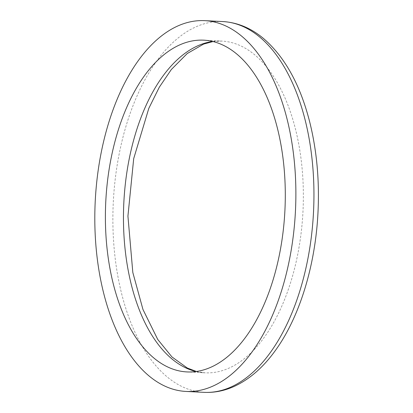 <?xml version="1.0" encoding="UTF-8"?>
<svg xmlns="http://www.w3.org/2000/svg" width="413" height="413" viewBox="0 0 413 413"><rect width="100%" height="100%" fill="white"/><g stroke="black" fill="none" stroke-linecap="round" stroke-linejoin="round"><path stroke-width="0.31" stroke-dasharray="2.06 1.55" d="M196.072 371.535A166.088 89.688 -87.1 0 0 205.065 372.836A166.088 89.688 -87.1 0 0 302.977 211.456A166.088 89.688 -87.1 0 0 221.745 41.073A166.088 89.688 -87.1 0 0 212.669 41.465M222.726 21.559A185.628 100.235 -87.1 0 0 118.211 278.057A185.628 100.235 -87.1 0 0 204.084 392.35M213.01 41.548L221.745 41.073L203.676 40.164M196.423 371.488L205.065 372.836L186.996 371.927"/><path stroke-width="0.62" d="M110.163 269.663A166.088 89.688 -87.1 0 0 186.996 371.927A166.088 89.688 -87.1 0 0 284.908 210.547A166.088 89.688 -87.1 0 0 203.676 40.164A166.088 89.688 -87.1 0 0 110.163 269.663M100.142 277.149A185.628 100.235 -87.1 0 0 186.015 391.441A185.628 100.235 -87.1 0 0 295.445 211.079A185.628 100.235 -87.1 0 0 204.657 20.65A185.628 100.235 -87.1 0 0 100.142 277.149M212.669 41.465A166.088 89.688 -87.1 0 0 128.231 270.572A166.088 89.688 -87.1 0 0 196.072 371.535M222.726 21.559C237.269 22.426 250.712 27.95 263.066 38.13C284.588 56.498 300.132 84.422 309.688 121.892C316.921 150.895 319.657 181.684 317.896 214.249C315.036 266.948 299.172 318.087 274.882 351.174C262.859 367.74 249.251 379.506 234.052 386.475C224.269 390.868 214.28 392.825 204.084 392.35A185.628 100.235 -87.1 0 0 313.513 211.988A185.628 100.235 -87.1 0 0 222.726 21.559L204.657 20.65M196.423 371.488L187.301 368.019L171.963 356.956L157.756 339.481L142.96 309.476L132.821 272.503L127.932 216.107L133.698 158.628L148.814 108.351L159.325 87.174L171.333 69.513L187.218 53.551L203.588 44.088L213.01 41.548M204.084 392.35L186.015 391.441"/></g></svg>
